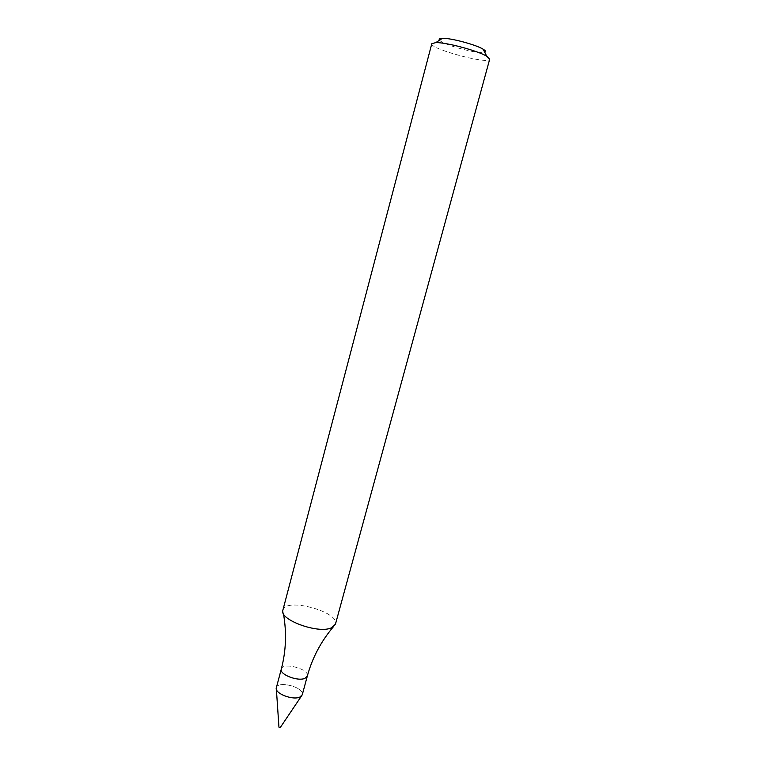 <?xml version="1.0" encoding="UTF-8"?>
<svg xmlns="http://www.w3.org/2000/svg" width="766" height="766" viewBox="0 0 766 766"><rect width="100%" height="100%" fill="white"/><g stroke="black" fill="none" stroke-linecap="round" stroke-linejoin="round"><path stroke-width="0.57" stroke-dasharray="3.83 2.87" d="M276.344 687.744C277.761 680.198 304.839 687.447 302.283 694.695M282.874 610.109C285.249 597.126 339.893 611.766 335.451 624.194M431.804 43.691C429.314 48.871 489.244 64.928 489.685 59.202M439.56 40.177C442.968 44.897 479.411 54.654 484.725 52.28M278.948 727.164L280.327 727.528M276.382 689.295L276.296 688.012C277.053 679.94 305.577 687.59 302.197 694.953L301.478 696.016M281.294 669.101C282.635 661.814 309.809 669.091 307.319 676.072M282.807 610.416L283.439 613.662M335.355 624.501L333.191 626.99"/><path stroke-width="1.15" d="M302.197 694.953L299.937 697.022C292.909 700.66 274.142 693.24 276.344 687.744L281.294 669.101C279.15 674.386 297.993 681.75 305.002 678.303L307.319 676.072L302.283 694.695L299.937 697.022C293.081 700.574 274.716 693.536 276.296 688.012M331.094 627.996C317.679 633.836 279.552 619.828 282.807 610.416L431.804 43.691L435.806 42.609C446.138 42.254 477.984 50.786 486.755 56.253L489.685 59.202L335.451 624.194L331.094 627.996M484.725 52.28C486.19 51.753 485.682 50.738 483.202 49.235L483.145 49.206C476.079 44.734 450.81 37.965 442.461 38.3C439.512 38.357 438.545 38.98 439.56 40.177M301.478 696.016L280.193 727.643L278.948 727.164L276.382 689.295M283.439 613.662C286.771 632.505 286.063 650.985 281.294 669.101M333.191 626.99C320.877 641.64 312.25 658.004 307.319 676.072M442.461 38.3L435.806 42.609M483.145 49.206L486.755 56.253"/></g></svg>
